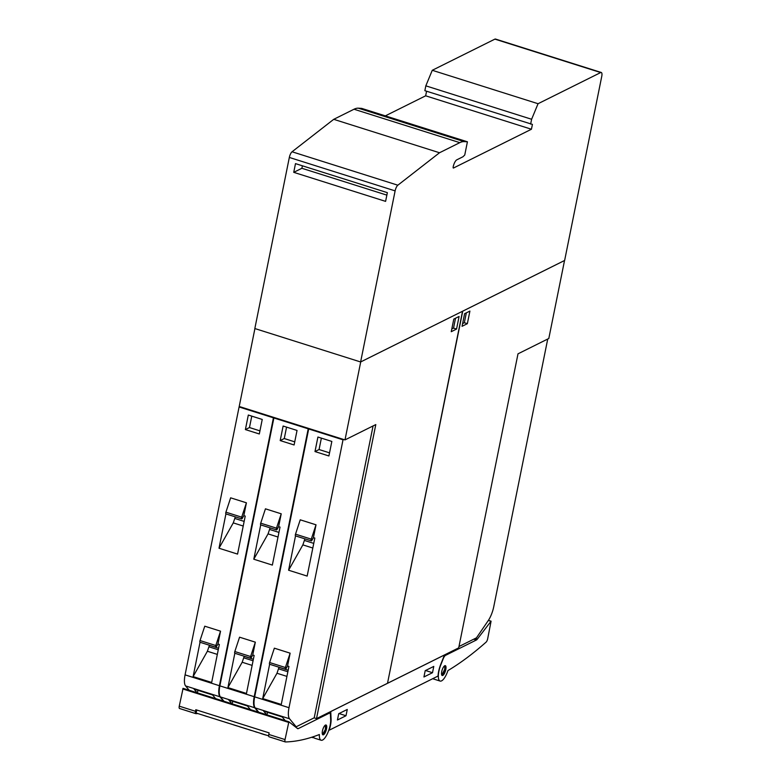 <?xml version="1.0" encoding="UTF-8"?>
<svg xmlns="http://www.w3.org/2000/svg" width="781" height="781" viewBox="0 0 781 781"><rect width="100%" height="100%" fill="white"/><g stroke="black" fill="none" stroke-linecap="round" stroke-linejoin="round"><path stroke-width="1.17" d="M322.485 734.423L325.365 729.513L325.472 725.071M322.651 730.04A5.164 1.718 -72.5 0 1 326.038 725.002A5.164 1.718 -72.5 0 1 326.312 729.805A5.164 1.718 -72.5 0 1 322.924 734.843A5.164 1.718 -72.5 0 1 322.651 730.04M319.38 734.521A619.421 206.692 -72.5 0 1 285.446 741.95A3.095 1.035 -72.5 0 1 285.329 741.93A3.095 1.035 -72.5 0 1 285.036 739.587L288.872 721.771L297.541 728.566A5.164 1.718 107.5 0 0 297.727 728.673A5.164 1.718 107.5 0 0 298.303 728.595L329.143 713.248A5.164 1.718 -72.5 0 1 329.719 713.17A5.164 1.718 -72.5 0 1 330.422 714.791L330.656 719.692A12.906 4.305 -72.5 0 1 330.646 721.361A12.906 4.305 -72.5 0 1 327.005 734.482A12.906 4.305 -72.5 0 1 321.128 740.242A12.906 4.305 -72.5 0 1 319.38 734.521M183.105 688.354L288.892 721.781L183.086 688.344L179.249 706.161A3.095 1.035 107.5 0 0 179.542 708.504A3.095 1.035 107.5 0 0 179.659 708.523L195.67 713.58M313.337 736.727A12.906 4.305 107.5 0 0 314.626 738.191L321.128 740.242M197.866 713.58A619.421 206.692 -72.5 0 1 195.894 713.658A3.095 1.035 -72.5 0 1 195.777 713.639A3.095 1.035 -72.5 0 1 195.484 711.296L195.806 709.714L269.113 732.881L268.801 734.452A3.095 1.035 107.5 0 0 269.094 736.805A3.095 1.035 107.5 0 0 269.211 736.815L285.221 741.882M268.674 735.868L196.07 713.004L196.871 710.046M268.449 735.878L268.732 734.862M255.104 731.66L257.027 732.266M248.348 729.522L251.609 730.557M233.509 724.846L237.053 725.969M224.85 722.103L228.423 723.235M210.577 717.593L213.457 718.5M203.402 715.328L203.734 715.445A10.7 1.289 15.1 0 0 208.322 716.88M215.771 719.233L223.102 721.546M239.269 726.662L246.591 728.976M260.639 733.408L260.971 733.525A10.7 1.289 15.1 0 0 265.56 734.97M438.053 676.043L329.143 730.235A13.941 4.647 107.5 0 0 331.095 719.028L330.744 711.569L444.467 654.986L440.699 664.485A13.941 4.647 107.5 0 0 438.053 676.043M476.361 640.02A5.164 1.718 -72.5 0 0 477.318 639.131L491.083 621.178L487.666 638.79A3.095 1.035 -72.5 0 1 486.104 642.128A619.421 206.692 -72.5 0 1 447.933 670.586A12.906 4.305 -72.5 0 1 440.103 681.061A12.906 4.305 -72.5 0 1 440.054 666.935A12.906 4.305 -72.5 0 1 440.796 664.904L443.276 658.656A5.164 1.718 -72.5 0 1 445.531 655.357L476.361 640.02L473.745 639.19M432.762 678.679A12.906 4.305 107.5 0 0 433.143 678.865L440.103 681.061M441.577 672.47A5.164 1.718 -72.5 0 1 445.316 665.666A5.164 1.718 -72.5 0 1 445.941 668.712A5.164 1.718 -72.5 0 1 442.202 675.516A5.164 1.718 -72.5 0 1 441.577 672.47M441.763 675.087L444.75 669.249L444.711 665.763M313.796 737.576A12.906 4.305 -72.5 0 1 312.761 737.606A12.906 4.305 -72.5 0 1 312.068 737.147M432.508 672.705L423.937 676.971L425.206 670.674L433.777 666.408L432.508 672.705L425.538 670.508M346.003 715.747L337.431 720.014L338.7 713.717L347.272 709.451L346.003 715.747L339.042 713.551M387.718 683.19L458.711 647.859L517.998 353.832L548.809 338.495L564.536 260.512L462.733 311.17L387.542 683.131M547.735 339.032L493.787 606.564A15.483 5.164 -72.5 0 1 488.184 620.68L476.469 637.833L458.984 646.531M462.059 326.312L464.597 313.718L469.908 311.082L467.36 323.676L462.059 326.312M462.606 323.588L464.344 322.719L466.335 312.859M467.36 323.676L464.344 322.719M462.518 311.268L360.715 361.925L344.997 439.908L375.798 424.581L316.51 718.618L314.118 717.856M254.918 328.567L239.211 406.481L344.997 439.908M309.335 428.642L308.69 428.964L343.025 439.81L343.669 439.488M373.074 425.938L314.226 717.798L296.175 726.789L289.526 718.764A15.483 5.164 -72.5 0 1 289.009 707.703L343.025 439.81M294.662 726.31L296.175 726.789M308.69 428.964L254.674 696.857A15.483 5.164 107.5 0 0 255.192 707.918L258.794 712.272M266.682 714.761L263.646 711.1L282.205 716.958L285.241 720.629M287.545 666.008L286.031 668.682A1.562 0.517 -72.5 0 1 285.397 669.239A1.562 0.517 -72.5 0 1 285.397 667.521L290.132 653.17L287.545 666.008L288.931 666.447L281.267 704.452L262.709 698.585L276.982 673.251L279.002 667.345L288.169 670.244M287.984 670.186L288.306 669.551M278.651 668.848L287.867 671.758M276.982 673.251L286.93 676.395M262.709 698.585L269.63 664.26A1.562 0.517 107.5 0 1 269.621 662.532L285.397 667.521M269.621 662.532L274.356 648.181L290.132 653.17M266.848 714.81L267.658 712.36M313.425 537.64L311.922 540.315A1.562 0.517 -72.5 0 1 311.287 540.872A1.562 0.517 -72.5 0 1 311.277 539.154L295.511 534.165L300.236 519.814L316.012 524.803L313.425 537.64L314.821 538.08L307.158 576.085L288.599 570.218L295.521 535.893M328.908 455.967L314.987 451.564L317.916 437.038L331.837 441.431L328.908 455.967M288.599 570.218L302.862 544.884L304.912 538.861M304.531 540.481L313.747 543.391M302.862 544.884L312.81 548.028M311.277 539.154L316.012 524.803M295.511 534.165A1.562 0.517 107.5 0 0 295.511 535.883L311.287 540.872M314.987 451.564L319.068 449.534L321.372 438.121M329.533 452.843L319.068 449.534M274.531 417.65L273.887 417.972L308.222 428.818L308.866 428.496M258.335 712.126L254.733 707.771A15.483 5.164 -72.5 0 1 254.206 696.711L308.222 428.818M273.887 417.972L219.871 685.864A15.483 5.164 107.5 0 0 220.398 696.925L224.001 701.27M231.889 703.769L228.853 700.098L247.411 705.965L250.447 709.626M252.741 655.005L251.238 657.69A1.562 0.517 -72.5 0 1 250.603 658.246A1.562 0.517 -72.5 0 1 250.603 656.518L255.328 642.167L252.741 655.005L254.137 655.444L246.474 693.46L227.915 687.592L242.178 662.249L244.199 656.352L253.366 659.252M253.181 659.193L253.513 658.559M243.848 657.846L253.064 660.765M242.178 662.249L252.126 665.392M227.915 687.592L234.837 653.258A1.562 0.517 107.5 0 1 234.827 651.539L250.603 656.518M234.827 651.539L239.562 637.189L255.328 642.167M232.055 703.818L232.865 701.367M265.442 508.822L281.219 513.81L278.632 526.638L280.018 527.077L272.354 565.093L253.796 559.225L260.717 524.9A1.562 0.517 107.5 0 1 260.708 523.172L265.442 508.822M294.105 444.965L280.194 440.572L283.122 426.035L297.044 430.438L294.105 444.965M253.796 559.225L268.059 533.882L270.109 527.868M269.738 529.479L278.944 532.398M268.059 533.882L278.016 537.025M260.708 523.172L276.484 528.161L281.219 513.81M278.632 526.638L277.118 529.323A1.562 0.517 -72.5 0 1 276.484 529.879A1.562 0.517 -72.5 0 1 276.484 528.161M280.194 440.572L284.274 438.541L286.568 427.129M294.74 441.851L284.274 438.541M239.738 406.657L239.093 406.979L273.428 417.825L274.072 417.503M223.532 701.123L219.93 696.779A15.483 5.164 -72.5 0 1 219.412 685.718L273.428 417.825M239.093 406.979L185.077 674.862A15.483 5.164 107.5 0 0 185.595 685.933L189.197 690.277M197.085 692.767L194.049 689.106L212.608 694.973L215.644 698.634M217.948 644.013L216.435 646.688A1.562 0.517 -72.5 0 1 215.8 647.244A1.562 0.517 -72.5 0 1 215.8 645.526L220.535 631.175L217.948 644.013L219.334 644.452L211.671 682.457L193.112 676.6L207.385 651.256L209.406 645.36L218.573 648.259M218.387 648.191L218.709 647.566M209.054 646.853L218.27 649.763M207.385 651.256L217.333 654.4M193.112 676.6L200.034 642.265A1.562 0.517 107.5 0 1 200.024 640.547L215.8 645.526M200.024 640.547L204.759 626.196L220.535 631.175M197.251 692.825L198.062 690.375M230.639 497.829L246.415 502.808L243.828 515.645L245.224 516.085L237.561 554.1L219.002 548.233L225.924 513.898A1.562 0.517 107.5 0 1 225.914 512.18L230.639 497.829M259.312 433.972L245.39 429.579L248.319 415.043L262.24 419.446L259.312 433.972M219.002 548.233L233.265 522.889L235.315 516.866M234.935 518.486L244.15 521.396M233.265 522.889L243.213 526.033M225.914 512.18L241.68 517.159L246.415 502.808M243.828 515.645L242.325 518.32A1.562 0.517 -72.5 0 1 241.68 518.877A1.562 0.517 -72.5 0 1 241.68 517.159M245.39 429.579L249.471 427.549L251.775 416.136M259.936 430.858L249.471 427.549M316.51 718.618L387.513 683.287L462.528 311.268M459.091 316.461L456.553 329.055L451.242 331.7L453.79 319.097L459.091 316.461M456.553 329.055L453.536 328.108L455.528 318.238M451.799 328.967L453.536 328.108M531.441 129.236L453.507 168.013A1.552 0.517 -72.5 0 1 453.331 168.032A1.552 0.517 -72.5 0 1 453.185 166.861A6.189 2.07 -72.5 0 1 456.807 159.832L462.928 156.786L464.754 155.009L467.419 141.8L464.139 141.615A51.614 17.221 -72.5 0 0 459.804 142.65L439.518 152.754L397.841 185.204A5.164 1.718 -72.5 0 0 395.118 190.876L360.617 361.964L564.634 260.454L601.751 76.382A5.164 1.718 -72.5 0 0 601.263 72.477A5.164 1.718 -72.5 0 0 600.687 72.555L538.05 103.717L432.264 70.29L425.83 85.842L424.854 90.684L532.417 124.394L531.441 129.236L425.655 95.809L385.345 115.861M360.617 361.964L254.831 328.537L289.331 157.45A5.164 1.718 107.5 0 1 292.055 151.778L333.731 119.327L439.518 152.754M385.599 201.371L293.734 172.337L295.491 163.619L387.356 192.653L385.599 201.371M293.734 172.337L301.886 168.286L302.393 165.806M386.859 195.133L301.886 168.286M467.419 141.8L361.632 108.374L358.352 108.188A51.614 17.221 107.5 0 0 354.018 109.233L333.731 119.327M601.263 72.477L495.476 39.05A5.164 1.718 107.5 0 0 494.9 39.128L432.264 70.29M538.05 103.717L531.617 119.268L425.83 85.842M531.617 119.268L530.641 124.111M426.572 91.231L425.655 95.809M322.338 734.023A4.647 1.552 107.5 0 0 325.521 728.673A4.647 1.552 107.5 0 0 325.228 725.217M268.801 734.452L285.036 739.587M182.725 688.94L288.511 722.366M179.249 706.161L195.484 711.296M297.073 728.204L298.303 728.595M328.01 712.897L329.143 713.248M445.531 655.357L444.457 655.015M490.937 621.276L488.34 620.456M477.318 639.131L475.199 638.467M441.626 674.755A4.647 1.552 107.5 0 0 444.672 669.385A4.647 1.552 107.5 0 0 444.409 665.968M255.192 707.918L289.526 718.764M254.674 696.857L289.009 707.703M220.398 696.925L254.733 707.771M219.871 685.864L254.206 696.711M185.595 685.933L219.93 696.779M185.077 674.862L219.412 685.718M395.118 190.876L289.331 157.45M397.841 185.204L292.055 151.778M459.804 142.65L354.018 109.233M464.139 141.615L358.352 108.188M600.687 72.555L494.9 39.128M285.329 741.93L269.094 736.805M329.719 713.17L328.332 712.731M195.777 713.639L179.542 708.504M488.418 620.339L491.083 621.178M442.485 674.462L444.75 669.297L444.945 666.691M312.761 737.606L311.687 737.264M285.397 669.239L269.621 664.25M250.603 658.246L234.827 653.258M276.484 529.879L260.708 524.891M215.8 647.244L200.024 642.265M241.68 518.877L225.914 513.898"/></g></svg>
